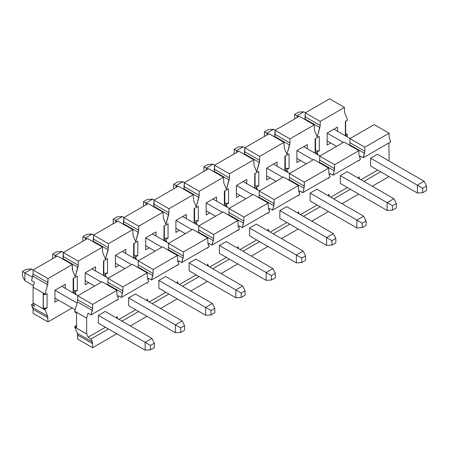<?xml version="1.0" encoding="UTF-8"?>
<svg xmlns="http://www.w3.org/2000/svg" width="449" height="449" viewBox="0 0 449 449"><rect width="100%" height="100%" fill="white"/><g stroke="black" fill="none" stroke-linecap="round" stroke-linejoin="round"><path stroke-width="0.67" d="M372.277 186.24L388.952 176.614L372.277 186.24M380.617 171.804L363.943 181.43L380.617 171.804M390.697 141.918L389.131 137.242L389.131 133.201L364.835 147.221L364.835 151.268L363.269 157.756L390.697 141.918L363.269 157.756L364.526 153.339L349.642 144.746L349.496 145.246L349.642 144.746L364.526 153.339L364.835 151.268L349.951 142.675L349.642 144.746L349.951 142.675L364.835 151.268L364.835 147.221L349.951 138.629L349.951 142.675L349.951 138.629L364.835 147.221L389.131 133.201L374.241 124.603L349.951 138.629L374.241 124.603L389.131 133.201L389.131 137.242L390.697 141.918M377.637 170.087L360.968 179.707L377.637 170.087M359.851 179.067L358.88 176.788L358.459 178.264L358.88 176.788L359.851 179.067M333.697 198.89L350.366 189.265L333.697 198.89M347.391 187.547L330.722 197.173L347.391 187.547M377.401 154.271L370.61 158.188L370.61 166.029L370.61 158.188L377.401 154.271L424.137 181.256L426.55 186.015L422.677 188.249L422.677 192.722L417.351 193.014L370.61 166.029L417.351 193.014L422.677 192.722L426.55 190.488L422.677 192.722L422.677 188.249L417.351 185.173L417.351 193.014L417.351 185.173L370.61 158.188L422.677 188.249L426.55 186.015L426.55 190.488L426.55 186.015L424.137 181.256L417.351 185.173L424.137 181.256L377.401 154.271M347.156 171.731L340.364 175.654L340.364 183.489L340.364 175.654L347.156 171.731L393.891 198.716L396.304 203.481L392.432 205.715L392.432 210.183L387.105 210.474L340.364 183.489L387.105 210.474L392.432 210.183L396.304 207.949L392.432 210.183L392.432 205.715L387.105 202.639L387.105 210.474L387.105 202.639L340.364 175.654L392.432 205.715L396.304 203.481L396.304 207.949L396.304 203.481L393.891 198.716L387.105 202.639L393.891 198.716L347.156 171.731M147.16 299.028L146.739 300.499L147.16 299.028L148.125 301.301L147.16 299.028M152.217 303.664L168.891 294.039L152.217 303.664M165.911 292.321L149.242 301.947L165.911 292.321M177.406 281.562L176.985 283.038L177.406 281.562L178.371 283.841L177.406 281.562M182.462 286.204L199.137 276.578L182.462 286.204M196.157 274.861L179.488 284.486L196.157 274.861M207.651 264.102L207.23 265.578L207.651 264.102L208.617 266.375L207.651 264.102M212.714 268.743L229.383 259.118L212.714 268.743M226.403 257.395L209.734 267.02L226.403 257.395M237.897 246.636L237.476 248.112L237.897 246.636L238.862 248.914L237.897 246.636M242.96 251.277L259.629 241.652L242.96 251.277M256.654 239.934L239.979 249.56L256.654 239.934M268.143 229.175L267.722 230.651L268.143 229.175L269.108 231.454L268.143 229.175M273.205 233.817L289.874 224.191L273.205 233.817M286.9 222.474L270.225 232.099L286.9 222.474M298.389 211.715L297.968 213.191L298.389 211.715L299.36 213.988L298.389 211.715M303.451 216.351L320.12 206.731L303.451 216.351M317.146 205.008L300.476 214.633L317.146 205.008M328.634 194.249L328.213 195.725L328.634 194.249L329.605 196.527L328.634 194.249M342.031 203.706L358.706 194.08L342.031 203.706M360.452 159.378L358.88 154.709L358.88 150.662L334.589 164.688L334.281 170.8L333.018 175.217L360.452 159.378L333.018 175.217L330.043 173.499L333.018 175.217L334.281 170.8L319.396 162.207L319.25 162.706L319.396 162.207L334.281 170.8L334.589 168.729L319.705 160.136L319.396 162.207L319.705 160.136L334.589 168.729L334.589 164.688L319.705 156.095L319.705 160.136L319.705 156.095L334.589 164.688L358.88 150.662L343.996 142.069L319.705 156.095L343.996 142.069L358.88 150.662L358.88 154.709L360.452 159.378M328.634 178.438L328.87 177.613L328.634 178.438L328.404 177.883L328.634 178.438M329.538 175.273L330.043 173.499L329.538 175.273M328.949 173.881L330.206 176.844L302.772 192.683L299.797 190.96L302.772 192.683L304.035 188.266L289.15 179.667L289.004 180.167L289.15 179.667L304.035 188.266L304.343 186.195L289.459 177.602L289.15 179.667L289.459 177.602L304.343 186.195L304.343 182.148L289.459 173.555L289.459 177.602L289.459 173.555L304.343 182.148L328.634 168.122L313.75 159.53L289.459 173.555L313.75 159.53L328.634 168.122L328.949 173.881L328.634 168.122L304.343 182.148L304.035 188.266L302.772 192.683L330.206 176.844L328.949 173.881M298.389 195.899L298.624 195.079L298.389 195.899L298.153 195.349L298.389 195.899M299.292 192.733L299.797 190.96L299.292 192.733M298.703 191.341L299.96 194.305L272.526 210.143L269.552 208.426L272.526 210.143L273.789 205.726L258.899 197.133L258.759 197.633L258.899 197.133L273.789 205.726L274.098 203.655L259.213 195.062L258.899 197.133L259.213 195.062L274.098 203.655L274.098 199.614L259.213 191.016L259.213 195.062L259.213 191.016L274.098 199.614L298.389 185.589L283.504 176.996L259.213 191.016L283.504 176.996L298.389 185.589L298.703 191.341L298.389 185.589L274.098 199.614L273.789 205.726L272.526 210.143L299.96 194.305L298.703 191.341M268.143 213.365L268.379 212.54L268.143 213.365L267.907 212.809L268.143 213.365M269.046 210.199L269.552 208.426L269.046 210.199M268.451 208.802L269.714 211.771L242.28 227.604L239.306 225.886L242.28 227.604L243.538 223.187L228.653 214.594L228.513 215.093L228.653 214.594L243.538 223.187L243.852 221.121L228.968 212.523L228.653 214.594L228.968 212.523L243.852 221.121L243.852 217.075L228.968 208.482L228.968 212.523L228.968 208.482L243.852 217.075L268.143 203.049L253.258 194.456L228.968 208.482L253.258 194.456L268.143 203.049L268.451 208.802L268.143 203.049L243.852 217.075L243.852 221.121L242.28 227.604L269.714 211.771L268.451 208.802M237.897 230.825L238.133 230L237.897 230.825L237.661 230.275L237.897 230.825M238.801 227.66L239.306 225.886L238.801 227.66M238.206 226.268L239.469 229.231L212.035 245.07L209.06 243.352L212.035 245.07L213.292 240.653L198.407 232.06L198.267 232.56L198.407 232.06L213.292 240.653L213.606 238.582L198.722 229.989L198.407 232.06L198.722 229.989L213.606 238.582L213.606 234.535L198.722 225.942L198.722 229.989L198.722 225.942L213.606 234.535L237.897 220.51L223.013 211.917L198.722 225.942L223.013 211.917L237.897 220.51L238.206 226.268L237.897 220.51L213.606 234.535L213.606 238.582L212.035 245.07L239.469 229.231L238.206 226.268M207.651 248.286L207.887 247.466L207.651 248.286L207.416 247.736L207.651 248.286M208.555 245.12L209.06 243.352L208.555 245.12M207.96 243.728L209.217 246.692L181.789 262.53L178.809 260.813L181.789 262.53L183.046 258.113L168.162 249.521L168.021 250.02L168.162 249.521L183.046 258.113L183.36 256.042L168.47 247.45L168.162 249.521L168.47 247.45L183.36 256.042L183.36 252.001L168.47 243.409L168.47 247.45L168.47 243.409L183.36 252.001L207.651 237.976L192.767 229.383L168.47 243.409L192.767 229.383L207.651 237.976L207.96 243.728L207.651 237.976L183.36 252.001L183.36 256.042L181.789 262.53L209.217 246.692L207.96 243.728M177.406 265.752L177.636 264.927L177.406 265.752L177.17 265.196L177.406 265.752M178.304 262.586L178.809 260.813L178.304 262.586M177.714 261.195L178.971 264.158L151.543 279.996L148.563 278.273L151.543 279.996L152.8 275.574L137.916 266.981L137.776 267.481L137.916 266.981L152.8 275.574L153.109 273.508L138.225 264.916L137.916 266.981L138.225 264.916L153.109 273.508L153.109 269.462L138.225 260.869L138.225 264.916L138.225 260.869L153.109 269.462L177.406 255.436L162.521 246.843L138.225 260.869L162.521 246.843L177.406 255.436L177.714 261.195L177.406 255.436L153.109 269.462L153.109 273.508L151.543 279.996L178.971 264.158L177.714 261.195M147.16 283.212L147.39 282.387L147.16 283.212L146.924 282.662L147.16 283.212M148.058 280.047L148.563 278.273L148.058 280.047M91.046 338.984L92.617 343.659L92.617 347.7L116.908 333.674L92.617 347.7L77.733 339.107L77.424 333.354L74.758 327.074L74.758 326.389L76.841 325.183L74.758 326.389L76.543 327.422L76.543 312.981L74.758 311.948L74.758 311.264L77.424 301.908L77.733 295.796L102.024 281.77L77.733 295.796L77.424 301.908L74.758 311.264L86.663 318.139L86.663 333.949L88.071 337.266L105.42 327.248L88.071 337.266L86.663 333.949L74.758 327.074L77.424 333.354L92.309 341.947L91.046 338.984L88.071 337.266L91.046 338.984L108.394 328.965L91.046 338.984M118.48 299.085L116.908 294.409L116.908 290.363L92.617 304.388L92.617 308.435L91.046 314.917L118.48 299.085L91.046 314.917L92.309 310.5L77.424 301.908L92.309 310.5L92.617 308.435L77.733 299.837L92.617 308.435L92.617 304.388L77.733 295.796L92.617 304.388L116.908 290.363L102.024 281.77L116.908 290.363L116.908 294.409L118.48 299.085M107.979 282.376L107.67 284.447L122.555 293.04L122.863 290.969L107.979 282.376L122.863 290.969L122.863 286.928L107.979 278.329L107.979 282.376L107.979 278.329L122.863 286.928L147.16 272.902L132.27 264.304L107.979 278.329L132.27 264.304L147.16 272.902L147.468 278.655L147.16 272.902L122.863 286.928L122.863 290.969L121.297 297.457L148.726 281.618L147.468 278.655L148.726 281.618L121.297 297.457L122.555 293.04L107.67 284.447L107.979 282.376M130.305 325.94L146.98 316.315L130.305 325.94M138.646 311.505L121.971 321.13L138.646 311.505M160.557 308.48L177.226 298.854L160.557 308.48M190.803 291.014L207.472 281.394L190.803 291.014M221.048 273.553L237.717 263.928L221.048 273.553M251.294 256.093L267.963 246.467L251.294 256.093M281.54 238.627L298.209 229.001L281.54 238.627M311.786 221.166L328.46 211.541L311.786 221.166M358.65 160.422L358.88 160.972L359.116 160.153L358.88 160.972L358.65 160.422M359.784 157.807L360.289 156.039L363.269 157.756L360.289 156.039L359.784 157.807M316.904 189.197L310.119 193.115L310.119 200.956L310.119 193.115L316.904 189.197L363.645 216.182L366.058 220.942L362.186 223.175L362.186 227.643L356.86 227.94L310.119 200.956L356.86 227.94L362.186 227.643L366.058 225.409L362.186 227.643L362.186 223.175L356.86 220.1L356.86 227.94L356.86 220.1L310.119 193.115L362.186 223.175L366.058 220.942L366.058 225.409L366.058 220.942L363.645 216.182L356.86 220.1L363.645 216.182L316.904 189.197M286.658 206.658L279.873 210.575L279.873 218.416L279.873 210.575L286.658 206.658L333.399 233.643L335.813 238.402L331.94 240.642L331.94 245.109L326.614 245.401L279.873 218.416L326.614 245.401L331.94 245.109L335.813 242.875L331.94 245.109L331.94 240.642L326.614 237.56L326.614 245.401L326.614 237.56L279.873 210.575L331.94 240.642L335.813 238.402L335.813 242.875L335.813 238.402L333.399 233.643L326.614 237.56L333.399 233.643L286.658 206.658M256.413 224.124L249.627 228.041L249.627 235.877L249.627 228.041L256.413 224.124L303.154 251.109L305.561 255.868L301.694 258.102L301.694 262.57L296.362 262.861L249.627 235.877L296.362 262.861L301.694 262.57L305.561 260.336L301.694 262.57L301.694 258.102L296.362 255.026L296.362 262.861L296.362 255.026L249.627 228.041L301.694 258.102L305.561 255.868L305.561 260.336L305.561 255.868L303.154 251.109L296.362 255.026L303.154 251.109L256.413 224.124M226.167 241.584L219.381 245.502L219.381 253.343L219.381 245.502L226.167 241.584L272.908 268.569L275.316 273.329L271.449 275.563L271.449 280.036L266.117 280.328L219.381 253.343L266.117 280.328L271.449 280.036L275.316 277.796L271.449 280.036L271.449 275.563L266.117 272.487L266.117 280.328L266.117 272.487L219.381 245.502L271.449 275.563L275.316 273.329L275.316 277.796L275.316 273.329L272.908 268.569L266.117 272.487L272.908 268.569L226.167 241.584M195.921 259.045L189.136 262.968L189.136 270.803L189.136 262.968L195.921 259.045L242.662 286.03L245.07 290.795L241.203 293.029L241.203 297.496L235.871 297.788L189.136 270.803L235.871 297.788L241.203 297.496L245.07 295.262L241.203 297.496L241.203 293.029L235.871 289.953L235.871 297.788L235.871 289.953L189.136 262.968L241.203 293.029L245.07 290.795L245.07 295.262L245.07 290.795L242.662 286.03L235.871 289.953L242.662 286.03L195.921 259.045M165.675 276.511L158.884 280.429L158.884 288.264L158.884 280.429L165.675 276.511L212.411 303.496L214.824 308.255L210.957 310.489L210.957 314.957L205.625 315.249L158.884 288.264L205.625 315.249L210.957 314.957L214.824 312.723L210.957 314.957L210.957 310.489L205.625 307.413L205.625 315.249L205.625 307.413L158.884 280.429L210.957 310.489L214.824 308.255L214.824 312.723L214.824 308.255L212.411 303.496L205.625 307.413L212.411 303.496L165.675 276.511M135.43 293.972L128.638 297.889L128.638 305.73L128.638 297.889L135.43 293.972L182.165 320.956L184.578 325.716L180.706 327.955L180.706 332.423L175.379 332.715L128.638 305.73L175.379 332.715L180.706 332.423L184.578 330.189L180.706 332.423L180.706 327.955L175.379 324.874L175.379 332.715L175.379 324.874L128.638 297.889L180.706 327.955L184.578 325.716L184.578 330.189L184.578 325.716L182.165 320.956L175.379 324.874L182.165 320.956L135.43 293.972M105.184 311.438L98.393 315.355L98.393 323.19L98.393 315.355L105.184 311.438L151.919 338.423L154.333 343.182L150.46 345.416L150.46 349.883L145.134 350.175L98.393 323.19L145.134 350.175L150.46 349.883L154.333 347.649L150.46 349.883L150.46 345.416L145.134 342.34L145.134 350.175L145.134 342.34L98.393 315.355L150.46 345.416L154.333 343.182L154.333 347.649L154.333 343.182L151.919 338.423L145.134 342.34L151.919 338.423L105.184 311.438M116.487 317.965L116.908 316.489L117.879 318.768L116.908 316.489L116.487 317.965M118.996 319.413L135.665 309.788L118.996 319.413M388.711 160.798L389.131 159.322L388.896 142.962L389.131 159.322L388.711 160.798M118.317 295.739L117.812 297.507L118.317 295.739L121.297 297.457L118.317 295.739M117.144 299.853L116.908 300.673L116.678 300.123L116.908 300.673L117.144 299.853M88.071 313.2L86.663 318.139L88.071 313.2L91.046 314.917L88.071 313.2M107.524 284.947L107.67 284.447L107.524 284.947M92.617 347.7L92.617 343.659L77.733 335.061L77.733 339.107L92.617 347.7M92.617 343.659L92.309 341.947L77.424 333.354L77.733 335.061L92.617 343.659M86.663 318.139L74.758 311.264L74.758 311.948L76.543 312.981L76.543 327.422L74.758 326.389L74.758 327.074L86.663 333.949L86.663 318.139M22.45 275.978L22.45 271.51L26.323 269.277L22.45 271.51L22.45 275.978L24.863 280.737L22.45 275.978M75.179 309.788L54.93 298.097L75.179 309.788M33.501 285.727L24.863 280.737L33.501 285.727M77.093 303.058L54.93 290.262L77.093 303.058M32.44 277.274L24.863 272.902L24.863 280.737L24.863 272.902L22.45 271.51L24.863 272.902L31.649 268.979L26.323 269.277L31.649 268.979L33.254 269.911L31.649 268.979L24.863 272.902L32.44 277.274M61.715 286.339L77.913 295.689L61.715 286.339L65.29 284.279L54.93 290.262L54.93 302.222L58.499 300.162L54.93 302.222L54.93 290.262L61.715 286.339M52.696 258.512L52.696 254.044L56.568 251.81L52.696 254.044L52.696 258.512M94.582 286.064L85.175 280.636L94.582 286.064M101.373 282.146L85.175 272.796L101.373 282.146M56.714 256.368L55.109 255.436L55.109 257.294L55.109 255.436L52.696 254.044L55.109 255.436L61.895 251.519L56.568 251.81L61.895 251.519L63.505 252.445L61.895 251.519L55.109 255.436L56.714 256.368M91.961 268.878L108.158 278.228L91.961 268.878L95.536 266.818L85.175 272.796L85.175 284.761L88.75 282.696L85.175 284.761L85.175 272.796L91.961 268.878M82.942 241.051L82.942 236.584L86.814 234.35L82.942 236.584L82.942 241.051M124.828 268.603L115.421 263.17L124.828 268.603M131.619 264.686L115.421 255.335L131.619 264.686M86.96 238.902L85.355 237.976L85.355 239.833L85.355 237.976L82.942 236.584L85.355 237.976L92.14 234.058L86.814 234.35L92.14 234.058L93.751 234.984L92.14 234.058L85.355 237.976L86.96 238.902M122.212 251.418L138.404 260.768L122.212 251.418L125.782 249.352L115.421 255.335L115.421 267.295L118.996 265.236L115.421 267.295L115.421 255.335L122.212 251.418M113.187 223.591L113.187 219.118L117.06 216.884L113.187 219.118L113.187 223.591M155.073 251.143L145.667 245.71L155.073 251.143M161.864 247.219L145.667 237.875L161.864 247.219M117.206 221.441L115.601 220.515L115.601 222.367L115.601 220.515L113.187 219.118L115.601 220.515L122.386 216.592L117.06 216.884L122.386 216.592L123.997 217.524L122.386 216.592L115.601 220.515L117.206 221.441M152.458 233.951L168.65 243.302L152.458 233.951L156.028 231.892L145.667 237.875L145.667 249.835L149.242 247.775L145.667 249.835L145.667 237.875L152.458 233.951M143.439 206.125L143.439 201.657L147.306 199.423L143.439 201.657L143.439 206.125M185.325 233.676L175.913 228.249L185.325 233.676M192.11 229.759L175.913 220.408L192.11 229.759M147.457 203.981L145.846 203.049L145.846 204.907L145.846 203.049L143.439 201.657L145.846 203.049L152.638 199.132L147.306 199.423L152.638 199.132L154.243 200.058L152.638 199.132L145.846 203.049L147.457 203.981M182.704 216.491L198.896 225.841L182.704 216.491L186.273 214.426L175.913 220.408L175.913 232.374L179.488 230.309L175.913 232.374L175.913 220.408L182.704 216.491M173.684 188.664L173.684 184.197L177.551 181.963L173.684 184.197L173.684 188.664M215.571 216.216L206.164 210.783L215.571 216.216M222.356 212.298L206.164 202.948L222.356 212.298M177.703 186.515L176.092 185.589L176.092 187.441L176.092 185.589L173.684 184.197L176.092 185.589L182.883 181.671L177.551 181.963L182.883 181.671L184.488 182.597L182.883 181.671L176.092 185.589L177.703 186.515M212.949 199.03L229.142 208.375L212.949 199.03L216.519 196.965L206.164 202.948L206.164 214.908L209.734 212.848L206.164 214.908L206.164 202.948L212.949 199.03M203.93 171.204L203.93 166.731L207.797 164.497L203.93 166.731L203.93 171.204M245.816 198.755L236.41 193.323L245.816 198.755M252.602 194.832L236.41 185.482L252.602 194.832M207.949 169.054L206.338 168.122L206.338 169.98L206.338 168.122L203.93 166.731L206.338 168.122L213.129 164.205L207.797 164.497L213.129 164.205L214.734 165.137L213.129 164.205L206.338 168.122L207.949 169.054M243.195 181.564L259.393 190.915L243.195 181.564L246.77 179.505L236.41 185.482L236.41 197.448L239.979 195.382L236.41 197.448L236.41 185.482L243.195 181.564M234.176 153.738L234.176 149.27L238.043 147.036L234.176 149.27L234.176 153.738M276.062 181.289L266.655 175.856L276.062 181.289M282.848 177.372L266.655 168.021L282.848 177.372M238.195 151.588L236.589 150.662L236.589 152.52L236.589 150.662L234.176 149.27L236.589 150.662L243.375 146.744L238.043 147.036L243.375 146.744L244.98 147.67L243.375 146.744L236.589 150.662L238.195 151.588M273.441 164.104L289.639 173.454L273.441 164.104L277.016 162.038L266.655 168.021L266.655 179.982L270.225 177.922L266.655 179.982L266.655 168.021L273.441 164.104M264.422 136.277L264.422 131.81L268.294 129.57L264.422 131.81L264.422 136.277M306.308 163.829L296.901 158.396L306.308 163.829M313.093 159.911L296.901 150.561L313.093 159.911M268.44 134.128L266.835 133.201L266.835 135.054L266.835 133.201L264.422 131.81L266.835 133.201L273.621 129.278L268.294 129.57L273.621 129.278L275.226 130.21L273.621 129.278L266.835 133.201L268.44 134.128M303.687 146.638L319.884 155.988L303.687 146.638L307.262 144.578L296.901 150.561L296.901 162.521L300.471 160.461L296.901 162.521L296.901 150.561L303.687 146.638M294.667 118.811L294.667 114.343L298.54 112.11L294.667 114.343L294.667 118.811M336.554 146.363L327.147 140.935L336.554 146.363M343.345 142.445L327.147 133.095L343.345 142.445M298.686 116.667L297.081 115.735L297.081 117.593L297.081 115.735L294.667 114.343L297.081 115.735L303.866 111.818L298.54 112.11L303.866 111.818L305.477 112.744L303.866 111.818L297.081 115.735L298.686 116.667M333.933 129.177L350.13 138.528L333.933 129.177L337.508 127.118L327.147 133.095L333.933 129.177M304.843 119.462L305.298 112.851L329.588 98.825L344.473 107.418L344.473 111.464L344.473 107.418L329.588 98.825L305.298 112.851L320.182 121.443L344.473 107.418L320.182 121.443L305.298 112.851L305.298 116.892L320.182 125.49L320.182 121.443L320.182 125.49L305.298 116.892L304.843 119.462M317.202 136.911L319.873 127.555L304.983 118.963L319.873 127.555L320.182 125.49L317.202 136.911L314.536 130.637L317.202 136.911M327.147 145.061L330.722 142.995L327.147 145.061L327.147 133.095L327.147 145.061M337.508 131.243L337.508 127.118L327.147 133.095L337.508 127.118L337.508 131.243M307.262 148.703L307.262 144.578L307.262 148.703M102.815 252.871L105.481 259.152L108.147 249.796L93.263 241.203L93.117 241.702L93.572 235.085L117.863 221.06L132.747 229.658L133.061 235.411L135.727 241.685L138.393 232.335L123.509 223.737L123.363 224.236L123.817 217.625L148.108 203.599L162.993 212.192L163.307 217.95L165.973 224.225L168.639 214.869L153.754 206.276L153.609 206.776L154.063 200.164L178.354 186.139L193.244 194.731L193.553 200.484L196.219 206.764L198.885 197.408L184 188.816L183.86 189.315L184.309 182.698L208.605 168.672L223.49 177.271L223.798 183.024L226.464 189.298L229.13 179.942L214.246 171.35L214.106 171.849L214.555 165.238L238.851 151.212L253.736 159.805L254.044 165.563L256.71 171.838L259.376 162.482L244.492 153.889L244.351 154.389L244.806 147.772L269.097 133.751L283.981 142.344L284.29 148.097L286.956 154.372L289.622 145.021L274.737 136.423L274.597 136.923L275.052 130.311L299.343 116.285L314.227 124.878L314.536 130.637L314.227 124.878L299.343 116.285L275.052 130.311L289.936 138.904L314.227 124.878L289.936 138.904L275.052 130.311L275.052 134.358L289.936 142.95L289.936 138.904L289.936 142.95L275.052 134.358L274.737 136.423L289.622 145.021L289.936 142.95L286.956 154.372L284.29 148.097L283.981 142.344L269.097 133.751L244.806 147.772L259.69 156.37L283.981 142.344L259.69 156.37L244.806 147.772L244.806 151.818L259.69 160.411L259.69 156.37L259.69 160.411L244.806 151.818L244.492 153.889L259.376 162.482L259.69 160.411L256.71 171.838L254.044 165.563L253.736 159.805L238.851 151.212L214.555 165.238L229.445 173.83L253.736 159.805L229.445 173.83L214.555 165.238L214.555 169.279L229.445 177.877L229.445 173.83L229.445 177.877L214.555 169.279L214.246 171.35L229.13 179.942L229.445 177.877L226.464 189.298L223.798 183.024L223.49 177.271L208.605 168.672L184.309 182.698L199.193 191.291L223.49 177.271L199.193 191.291L184.309 182.698L184.309 186.745L199.193 195.337L199.193 191.291L199.193 195.337L184.309 186.745L184 188.816L198.885 197.408L199.193 195.337L196.219 206.764L193.553 200.484L193.244 194.731L178.354 186.139L154.063 200.164L168.947 208.757L193.244 194.731L168.947 208.757L154.063 200.164L154.063 204.205L168.947 212.798L168.947 208.757L168.947 212.798L154.063 204.205L153.754 206.276L168.639 214.869L168.947 212.798L165.973 224.225L163.307 217.95L162.993 212.192L148.108 203.599L123.817 217.625L138.702 226.217L162.993 212.192L138.702 226.217L123.817 217.625L123.817 221.671L138.702 230.264L138.702 226.217L138.702 230.264L123.817 221.671L123.509 223.737L138.393 232.335L138.702 230.264L135.727 241.685L133.061 235.411L132.747 229.658L117.863 221.06L93.572 235.085L108.456 243.684L132.747 229.658L108.456 243.684L93.572 235.085L93.572 239.132L108.456 247.725L108.456 243.684L108.456 247.725L93.572 239.132L93.263 241.203L108.147 249.796L108.456 247.725L105.481 259.152L102.815 252.871L102.501 251.165L102.815 252.871M287.927 172.467L286.956 170.188L286.535 171.664L286.956 170.188L287.927 172.467M257.681 189.927L256.71 187.648L256.289 189.124L256.71 187.648L257.681 189.927M227.43 207.387L226.464 205.114L226.043 206.591L226.464 205.114L227.43 207.387M197.184 224.854L196.219 222.575L195.798 224.051L196.219 222.575L197.184 224.854M166.938 242.314L165.973 240.035L165.552 241.511L165.973 240.035L166.938 242.314M136.692 259.78L135.727 257.502L135.306 258.978L135.727 257.502L136.692 259.78M106.447 277.241L105.481 274.962L106.447 277.241M31.509 280.546L33.08 274.058L33.08 270.012L57.371 255.986L72.255 264.579L47.964 278.604L47.65 284.722L44.984 294.078L44.984 294.763L47.072 293.562L47.072 307.997L44.984 309.198L44.984 309.889L47.65 316.163L47.964 321.922L72.255 307.896L47.964 321.922L47.65 316.163L44.984 309.889L33.08 303.013L33.08 287.203L34.483 282.264L33.08 287.203L44.984 294.078L47.65 284.722L32.766 276.124L31.509 280.546L34.483 282.264L31.509 280.546M33.08 313.323L33.08 309.282L31.509 304.607L33.31 303.563L31.509 304.607L32.766 307.571L47.65 316.163L32.766 307.571L33.08 309.282L47.964 317.875L33.08 309.282L33.08 313.323L47.964 321.922L33.08 313.323M72.255 268.625L72.564 270.337L72.255 264.579L72.255 268.625M62.871 259.163L63.326 252.551L87.617 238.526L102.501 247.118L102.501 251.165L102.501 247.118L87.617 238.526L63.326 252.551L78.21 261.144L102.501 247.118L78.21 261.144L63.326 252.551L63.326 256.592L78.21 265.191L78.21 261.144L78.21 265.191L63.326 256.592L63.012 258.663L77.902 267.256L78.21 265.191L75.23 276.612L72.564 270.337L75.23 276.612L77.902 267.256L63.012 258.663L62.871 259.163M317.202 152.727L316.786 154.198L317.202 152.727L318.173 155L317.202 152.727M277.016 166.164L277.016 162.038L277.016 166.164M246.77 183.63L246.77 179.505L246.77 183.63M216.519 201.09L216.519 196.965L216.519 201.09M186.273 218.551L186.273 214.426L186.273 218.551M156.028 236.017L156.028 231.892L156.028 236.017M125.782 253.477L125.782 249.352L125.782 253.477M95.536 270.943L95.536 266.818L95.536 270.943M65.29 288.404L65.29 284.279L65.29 288.404M34.483 306.325L33.08 303.013L34.483 306.325L31.509 304.607L34.483 306.325M74.815 293.904L75.23 292.428L76.201 294.701L75.23 292.428L74.815 293.904M105.06 276.438L105.481 274.962L105.06 276.438M347.032 136.737L347.453 134.577L345.365 135.778L345.365 121.342L347.453 120.136L347.453 119.451L344.787 113.17L344.473 111.464L344.787 113.17L347.453 119.451L347.453 120.136L345.365 121.342L345.365 135.778L345.517 121.252L345.517 133.628L347.453 134.577L347.032 136.737M73.148 278.503L77.318 276.096L77.318 290.537L73.148 292.939L73.148 278.503L73.148 292.939L73.299 278.419L73.299 290.795L77.318 290.537L77.318 276.096L73.148 278.503M103.393 261.043L107.564 258.635L107.564 273.071L103.393 275.478L103.545 260.953L103.545 273.329L107.564 273.071L107.564 258.635L103.393 261.043M133.639 243.577L137.809 241.175L137.809 255.61L133.639 258.018L133.639 243.577L133.639 258.018L133.791 243.493L133.791 255.868L137.809 255.61L137.809 241.175L133.639 243.577M163.891 226.116L168.055 223.709L168.055 238.15L163.891 240.552L164.037 226.032L164.037 238.408L168.055 238.15L168.055 223.709L163.891 226.116M194.136 208.65L198.301 206.248L198.301 220.684L194.136 223.091L194.136 208.65L194.136 223.091L194.282 208.566L194.282 220.942L198.301 220.684L198.301 206.248L194.136 208.65M224.382 191.19L228.547 188.782L228.547 203.223L224.382 205.631L224.382 191.19L224.382 205.631L224.528 191.106L224.528 203.481L228.547 203.223L228.547 188.782L224.382 191.19M254.628 173.729L258.798 171.322L258.798 185.757L254.628 188.165L254.774 173.64L254.774 186.015L258.798 185.757L258.798 171.322L254.628 173.729M284.874 156.263L289.044 153.861L289.044 168.296L284.874 170.704L284.874 156.263L284.874 170.704L285.025 156.179L285.025 168.555L289.044 168.296L289.044 153.861L284.874 156.263M315.119 138.803L319.29 136.395L319.29 150.836L315.119 153.238L315.119 138.803L315.119 153.238L315.271 138.719L315.271 151.094L319.29 150.836L319.29 136.395L315.119 138.803M47.072 293.562L44.984 294.763L43.199 293.73L43.199 308.171L44.984 309.198L47.072 307.997L43.199 308.171L43.351 293.646L43.351 308.081L47.072 307.997L47.072 293.562M57.371 255.986L33.08 270.012L47.964 278.604L72.255 264.579L57.371 255.986M33.08 270.012L33.08 274.058L47.964 282.651L47.964 278.604L33.08 270.012M33.08 274.058L32.766 276.124L47.65 284.722L47.964 282.651L33.08 274.058M345.663 121.168L345.663 133.544L345.663 121.168M315.568 138.545L315.568 150.92L315.568 138.545M285.323 156.005L285.323 168.381L285.323 156.005M255.071 173.471L255.071 185.847L255.071 173.471M224.826 190.932L224.826 203.307L224.826 190.932M194.58 208.398L194.58 220.773L194.58 208.398M164.334 225.858L164.334 238.234L164.334 225.858M134.088 243.319L134.088 255.694L134.088 243.319M103.842 260.785L103.842 273.16L103.842 260.785M73.597 278.245L73.597 290.621L73.597 278.245M319.29 150.836L315.568 150.92L315.119 153.238L319.29 150.836M289.044 168.296L285.323 168.381L284.874 170.704L289.044 168.296M258.798 185.757L254.774 186.015L254.628 188.165L258.798 185.757M228.547 203.223L224.826 203.307L224.382 205.631L228.547 203.223M198.301 220.684L194.282 220.942L194.136 223.091L198.301 220.684M168.055 238.15L164.334 238.234L163.891 240.552L168.055 238.15M137.809 255.61L134.088 255.694L133.639 258.018L137.809 255.61M107.564 273.071L103.545 273.329L103.393 275.478L107.564 273.071M77.318 290.537L73.597 290.621L73.148 292.939L77.318 290.537M347.453 134.577L345.663 133.544L345.365 135.778L347.453 134.577M33.08 303.013L44.984 309.889L44.984 309.198L43.199 308.171L43.199 293.73L44.984 294.763L44.984 294.078L33.08 287.203L33.08 303.013"/></g></svg>
